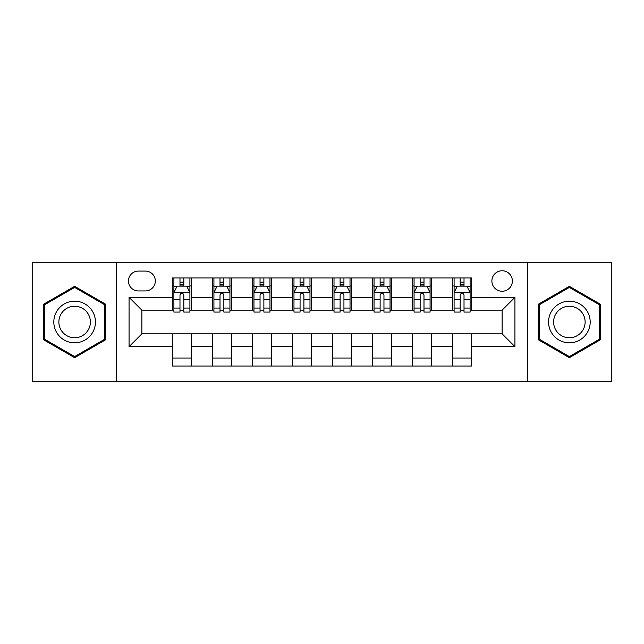 <?xml version="1.0" encoding="UTF-8"?>
<svg xmlns="http://www.w3.org/2000/svg" width="644" height="644" viewBox="0 0 644 644"><rect width="100%" height="100%" fill="white"/><g stroke="black" fill="none" stroke-linecap="round" stroke-linejoin="round"><path stroke-width="0.97" d="M502.127 270.762A10.248 10.248 0 0 0 491.879 281.009A10.248 10.248 0 0 0 502.127 291.257A10.248 10.248 0 0 0 512.374 281.009A10.248 10.248 0 0 0 502.127 270.762M527.742 381.24L611.8 381.24L611.8 262.76L527.742 262.76L527.742 381.24L116.258 381.24L116.258 262.76L32.2 262.76L32.2 381.24L116.258 381.24M138.355 290.935L145.399 290.935A9.926 9.926 0 0 0 155.325 281.009A9.926 9.926 0 0 0 145.399 271.084L138.355 271.084A9.926 9.926 0 0 0 128.43 281.009A9.926 9.926 0 0 0 138.355 290.935M527.742 262.76L116.258 262.76M172.294 346.657L129.066 346.657L129.066 297.343L172.294 297.343L172.294 310.15L141.873 310.15L141.873 333.85L172.294 333.85L172.294 366.034L471.706 366.034L471.706 333.85L502.127 333.85L502.127 310.15L471.706 310.15L471.706 297.343L514.934 297.343L514.934 346.657L471.706 346.657M471.706 297.343L471.706 277.967L172.294 277.967L172.294 297.343M452.491 277.967L452.491 310.15L454.092 310.15M460.178 310.15L464.018 310.15M470.104 310.15L471.706 310.15M452.491 310.15L430.071 310.15M412.466 277.967L412.466 310.15L414.06 310.15M420.146 310.15L423.994 310.15M412.466 310.15L390.047 310.15M372.433 277.967L372.433 310.15L374.035 310.15M380.121 310.15L383.961 310.15M372.433 310.15L350.022 310.15M332.409 277.967L332.409 310.15L334.011 310.15M340.096 310.15L343.936 310.15M332.409 310.15L309.989 310.15M292.376 277.967L292.376 310.15L293.978 310.15M300.064 310.15L303.904 310.15M292.376 310.15L269.965 310.15M252.351 277.967L252.351 310.15L253.953 310.15M260.039 310.15L263.879 310.15M252.351 310.15L229.94 310.15M212.327 277.967L212.327 310.15L213.929 310.15M220.007 310.15L223.854 310.15M212.327 310.15L189.908 310.15M172.294 310.15L173.896 310.15M179.982 310.15L183.822 310.15M172.294 333.85L191.51 333.85L191.51 366.034M471.706 333.85L191.51 333.85M191.51 277.967L191.51 310.15M172.294 285.976L173.896 285.976M179.982 285.976L183.822 285.976M189.908 285.976L191.51 285.976M172.294 358.024L191.51 358.024M212.327 333.85L212.327 366.034M231.534 277.967L231.534 310.15M212.327 285.976L213.929 285.976M220.007 285.976L223.854 285.976M229.94 285.976L231.534 285.976M231.534 333.85L231.534 366.034M212.327 358.024L231.534 358.024M252.351 333.85L252.351 366.034M271.567 333.85L271.567 366.034M252.351 358.024L271.567 358.024M271.567 277.967L271.567 310.15M252.351 285.976L253.953 285.976M260.039 285.976L263.879 285.976M269.965 285.976L271.567 285.976M292.376 333.85L292.376 366.034M311.591 333.85L311.591 366.034M292.376 358.024L311.591 358.024M311.591 277.967L311.591 310.15M292.376 285.976L293.978 285.976M300.064 285.976L303.904 285.976M309.989 285.976L311.591 285.976M332.409 333.85L332.409 366.034M351.624 333.85L351.624 366.034M332.409 358.024L351.624 358.024M351.624 277.967L351.624 310.15M332.409 285.976L334.011 285.976M340.096 285.976L343.936 285.976M350.022 285.976L351.624 285.976M372.433 333.85L372.433 366.034M391.649 333.85L391.649 366.034M372.433 358.024L391.649 358.024M391.649 277.967L391.649 310.15M372.433 285.976L374.035 285.976M380.121 285.976L383.961 285.976M390.047 285.976L391.649 285.976M412.466 333.85L412.466 366.034M431.673 333.85L431.673 366.034M412.466 358.024L431.673 358.024M431.673 277.967L431.673 310.15M412.466 285.976L414.06 285.976M420.146 285.976L423.994 285.976M430.071 285.976L431.673 285.976M452.491 333.85L452.491 366.034M452.491 358.024L471.706 358.024M452.491 285.976L454.092 285.976M460.178 285.976L464.018 285.976M470.104 285.976L471.706 285.976M141.873 310.15L129.066 297.343M141.873 333.85L129.066 346.657M514.934 297.343L502.127 310.15M514.934 346.657L502.127 333.85M74.632 357.686L105.527 339.839L105.527 304.161L74.632 286.314L43.728 304.161L43.728 339.839L74.632 357.686M600.272 304.161L569.368 286.314L538.473 304.161L538.473 339.839L569.368 357.686L600.272 339.839L600.272 304.161M183.822 282.136L179.982 282.136M189.908 308.057L183.822 308.057L183.822 312.074L189.908 312.074L189.908 292.537L186.704 286.137L177.1 286.137L173.896 292.537L173.896 312.074L179.982 312.074L179.982 308.057L173.896 308.057M173.896 292.537L173.896 277.967M189.908 292.537L189.908 277.967M179.982 286.137L179.982 277.967M183.822 277.967L183.822 286.137M183.822 308.057L183.822 294.944C182.542 292.473 181.262 292.473 179.982 294.944L179.982 308.057M223.854 282.136L220.007 282.136M229.94 308.057L223.854 308.057L223.854 312.074L229.94 312.074L229.94 292.537L226.736 286.137L217.125 286.137L213.929 292.537L213.929 312.074L220.007 312.074L220.007 308.057L213.929 308.057M213.929 292.537L213.929 277.967M229.94 292.537L229.94 277.967M220.007 286.137L220.007 277.967M223.854 277.967L223.854 286.137M223.854 308.057L223.854 294.944C222.574 292.473 221.294 292.473 220.007 294.944L220.007 308.057M263.879 282.136L260.039 282.136M269.965 308.057L263.879 308.057L263.879 312.074L269.965 312.074L269.965 292.537L266.761 286.137L257.157 286.137L253.953 292.537L253.953 312.074L260.039 312.074L260.039 308.057L253.953 308.057M253.953 292.537L253.953 277.967M269.965 292.537L269.965 277.967M260.039 286.137L260.039 277.967M263.879 277.967L263.879 286.137M263.879 308.057L263.879 294.944C262.599 292.473 261.319 292.473 260.039 294.944L260.039 308.057M303.904 282.136L300.064 282.136M309.989 308.057L303.904 308.057L303.904 312.074L309.989 312.074L309.989 292.537L306.786 286.137L297.182 286.137L293.978 292.537L293.978 312.074L300.064 312.074L300.064 308.057L293.978 308.057M293.978 292.537L293.978 277.967M309.989 292.537L309.989 277.967M300.064 286.137L300.064 277.967M303.904 277.967L303.904 286.137M303.904 308.057L303.904 294.944C302.632 292.473 301.344 292.473 300.064 294.944L300.064 308.057M343.936 282.136L340.096 282.136M350.022 308.057L343.936 308.057L343.936 312.074L350.022 312.074L350.022 292.537L346.818 286.137L337.214 286.137L334.011 292.537L334.011 312.074L340.096 312.074L340.096 308.057L334.011 308.057M334.011 292.537L334.011 277.967M350.022 292.537L350.022 277.967M340.096 286.137L340.096 277.967M343.936 277.967L343.936 286.137M343.936 308.057L343.936 294.944C342.656 292.473 341.376 292.473 340.096 294.944L340.096 308.057M92.656 311.591A20.817 20.817 0 0 0 64.223 303.976A20.817 20.817 0 0 0 56.6 332.409A20.817 20.817 0 0 0 85.04 340.024A20.817 20.817 0 0 0 92.656 311.591M88.276 314.119A15.762 15.762 0 0 0 66.751 308.355A15.762 15.762 0 0 0 60.979 329.881A15.762 15.762 0 0 0 82.513 335.645A15.762 15.762 0 0 0 88.276 314.119M74.632 356.575L44.686 339.283L44.686 304.717L74.632 287.425L104.57 304.717L104.57 339.283L74.632 356.575M569.368 342.817A20.817 20.817 0 0 0 590.186 322A20.817 20.817 0 0 0 569.368 301.183A20.817 20.817 0 0 0 548.559 322A20.817 20.817 0 0 0 569.368 342.817M569.368 337.762A15.762 15.762 0 0 0 585.13 322A15.762 15.762 0 0 0 569.368 306.238A15.762 15.762 0 0 0 553.615 322A15.762 15.762 0 0 0 569.368 337.762M539.431 304.717L569.368 287.425L599.314 304.717L599.314 339.283L569.368 356.575L539.431 339.283L539.431 304.717M383.961 282.136L380.121 282.136M390.047 308.057L383.961 308.057L383.961 312.074L390.047 312.074L390.047 292.537L386.843 286.137L377.239 286.137L374.035 292.537L374.035 312.074L380.121 312.074L380.121 308.057L374.035 308.057M374.035 292.537L374.035 277.967M390.047 292.537L390.047 277.967M380.121 286.137L380.121 277.967M383.961 277.967L383.961 286.137M383.961 308.057L383.961 294.944C382.681 292.473 381.401 292.473 380.121 294.944L380.121 308.057M423.994 282.136L420.146 282.136M430.071 308.057L423.994 308.057L423.994 312.074L430.071 312.074L430.071 292.537L426.875 286.137L417.264 286.137L414.06 292.537L414.06 312.074L420.146 312.074L420.146 308.057L414.06 308.057M414.06 292.537L414.06 277.967M430.071 292.537L430.071 277.967M420.146 286.137L420.146 277.967M423.994 277.967L423.994 286.137M423.994 308.057L423.994 294.944C422.714 292.473 421.434 292.473 420.146 294.944L420.146 308.057M464.018 282.136L460.178 282.136M470.104 308.057L464.018 308.057L464.018 312.074L470.104 312.074L470.104 292.537L466.9 286.137L457.296 286.137L454.092 292.537L454.092 312.074L460.178 312.074L460.178 308.057L454.092 308.057M454.092 292.537L454.092 277.967M470.104 292.537L470.104 277.967M460.178 286.137L460.178 277.967M464.018 277.967L464.018 286.137M464.018 308.057L464.018 294.944C462.738 292.473 461.458 292.473 460.178 294.944L460.178 308.057M212.327 346.657L191.51 346.657M212.327 297.343L191.51 297.343M252.351 297.343L231.534 297.343M252.351 346.657L231.534 346.657M292.376 297.343L271.567 297.343M292.376 346.657L271.567 346.657M332.409 297.343L311.591 297.343M332.409 346.657L311.591 346.657M372.433 297.343L351.624 297.343M372.433 346.657L351.624 346.657M412.466 297.343L391.649 297.343M412.466 346.657L391.649 346.657M452.491 297.343L431.673 297.343M452.491 346.657L431.673 346.657M189.827 292.376L173.977 292.376M173.896 286.516L176.907 286.516M186.897 286.516L189.908 286.516M179.982 299.476L173.896 299.476M189.908 299.476L183.822 299.476M183.822 284.173L179.982 284.173M229.86 292.376L214.009 292.376M213.929 286.516L216.939 286.516M226.929 286.516L229.94 286.516M220.007 299.476L213.929 299.476M229.94 299.476L223.854 299.476M223.854 284.173L220.007 284.173M269.884 292.376L254.034 292.376M253.953 286.516L256.964 286.516M266.954 286.516L269.965 286.516M260.039 299.476L253.953 299.476M269.965 299.476L263.879 299.476M263.879 284.173L260.039 284.173M309.909 292.376L294.058 292.376M293.978 286.516L296.989 286.516M306.979 286.516L309.989 286.516M300.064 299.476L293.978 299.476M309.989 299.476L303.904 299.476M303.904 284.173L300.064 284.173M349.942 292.376L334.091 292.376M334.011 286.516L337.021 286.516M347.011 286.516L350.022 286.516M340.096 299.476L334.011 299.476M350.022 299.476L343.936 299.476M343.936 284.173L340.096 284.173M389.966 292.376L374.116 292.376M374.035 286.516L377.046 286.516M387.036 286.516L390.047 286.516M380.121 299.476L374.035 299.476M390.047 299.476L383.961 299.476M383.961 284.173L380.121 284.173M429.991 292.376L414.14 292.376M414.06 286.516L417.071 286.516M427.061 286.516L430.071 286.516M420.146 299.476L414.06 299.476M430.071 299.476L423.994 299.476M423.994 284.173L420.146 284.173M470.023 292.376L454.173 292.376M454.092 286.516L457.103 286.516M467.093 286.516L470.104 286.516M460.178 299.476L454.092 299.476M470.104 299.476L464.018 299.476M464.018 284.173L460.178 284.173"/></g></svg>
